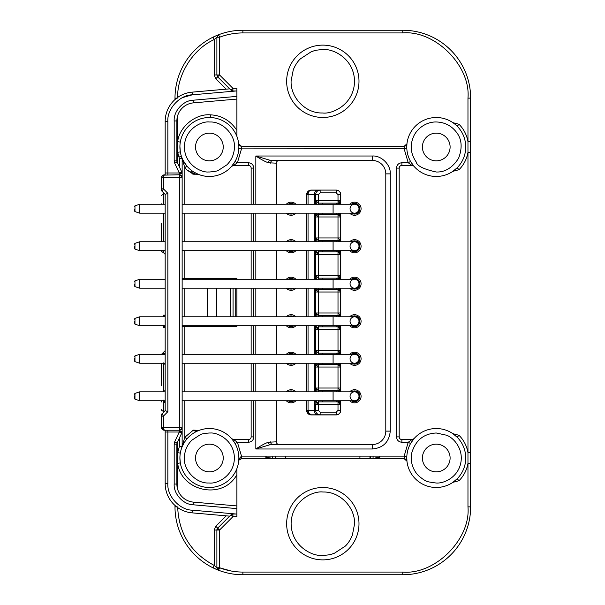 <?xml version="1.0" encoding="UTF-8"?>
<svg xmlns="http://www.w3.org/2000/svg" width="605" height="605" viewBox="0 0 605 605"><rect width="100%" height="100%" fill="white"/><g stroke="black" fill="none" stroke-linecap="round" stroke-linejoin="round"><path stroke-width="0.91" d="M231.14 571.007L219.562 567.762L218.609 570.265A2.677 2.677 0 0 1 217.361 569.282L216.885 567.762L214.208 565.425C190.893 552.857 178.717 533.33 177.673 506.869M217.361 569.282L219.562 567.762L216.885 567.762L216.885 530.04A2.677 2.677 0 0 1 217.089 529.012L217.671 528.142L219.562 530.04L214.208 530.04L215.773 526.252L226.194 515.831M174.996 99.545L174.996 98.131A67.881 67.881 0 0 1 213.028 37.162L214.2 39.575L216.885 37.238L219.57 37.238L219.562 74.96L217.671 76.858L216.885 74.96L219.562 74.96L232.91 88.307L232.91 90.984L231.019 90.206L232.91 88.307L236.895 88.307L236.895 136.412M218.949 34.629L213.028 37.162L218.609 34.735L216.885 37.238L218.609 34.735L219.57 37.238C227.072 34.379 234.846 32.942 242.877 32.927L402.764 32.927C435.025 30.016 470.879 65.877 467.967 98.131L467.967 152.331C466.788 159.047 463.808 164.832 459.036 169.687L457.138 167.797L452.88 171.336L459.036 169.687M436.258 432.998L446.611 435.237C453.841 437.846 463.823 449.25 460.7 463.301C457.728 477.39 443.919 483.637 436.258 483.017C429.626 482.23 426.177 481.482 425.905 480.778C424.581 480.446 422.184 478.797 418.713 475.833C416.807 474.078 415.121 471.711 413.654 468.724C411.287 463.581 410.666 458.265 411.801 452.767C415.643 440.213 423.795 433.626 436.258 432.998M406.779 458.008A29.479 29.479 0 0 1 448.456 431.176A29.479 29.479 0 0 1 465.737 458.008A29.479 29.479 0 0 1 424.06 484.839A29.479 29.479 0 0 1 406.779 458.008L406.953 461.199A2.677 2.677 0 0 0 404.291 458.809L404.155 456.132L406.832 456.291M209.383 432.998L210.336 433.014C217.747 432.333 234.453 440.387 234.385 458.484C233.764 476.574 216.756 483.985 209.383 483.017L208.43 483.002C195.914 483.44 183.239 469.904 184.381 457.531C184.154 455.557 185.342 450.309 186.605 447.677C187.686 445.189 189.41 442.701 191.793 440.228L200.21 434.738C201.155 433.982 204.21 433.407 209.383 432.998M179.912 457.395L179.904 458.008A29.479 29.479 0 0 1 210.51 428.552A29.479 29.479 0 0 1 238.862 458.008A29.479 29.479 0 0 1 208.256 487.464A29.479 29.479 0 0 1 179.904 458.008L180.32 462.901L177.673 463.347L177.673 452.669L180.32 453.115M231.019 514.794L232.91 514.016L232.91 516.693L231.019 514.794L217.671 528.142L215.773 526.252M322.82 555.413L321.83 555.398C312.46 556.343 291.126 546.255 291.118 523.212C291.844 500.176 313.481 490.761 322.82 491.994L323.811 492.009C340.57 491.85 355.438 508.064 354.522 524.195L352.344 535.274C350.295 540.091 347.898 543.736 345.145 546.224L334.474 553.197C331.427 554.142 331.23 554.906 322.82 555.413M358.992 523.703A36.171 36.171 0 0 1 321.694 559.859A36.171 36.171 0 0 1 286.649 523.703A36.171 36.171 0 0 1 323.947 487.547A36.171 36.171 0 0 1 358.992 523.703M209.383 172.001L208.43 171.986C201.019 172.667 184.313 164.613 184.381 146.516C185.001 128.426 202.01 121.015 209.383 121.983L210.336 121.998C222.852 121.56 235.526 135.096 234.385 147.469C234.611 149.443 233.424 154.691 232.161 157.323C231.08 159.811 229.355 162.299 226.973 164.772L218.556 170.262C217.611 171.018 214.556 171.593 209.383 172.001M238.862 146.992A29.479 29.479 0 0 1 208.256 176.448A29.479 29.479 0 0 1 179.904 146.992A29.479 29.479 0 0 1 210.51 117.536A29.479 29.479 0 0 1 238.862 146.992L238.809 148.709L241.486 148.868L406.832 148.709M436.258 121.983C444.546 122.195 451.247 125.575 456.359 132.109C461.842 138.946 462.583 147.658 458.59 158.245C452.457 167.751 445.015 172.342 436.258 172.001C423.545 169.196 416.845 165.823 416.157 161.875C410.515 153.685 409.714 145.087 413.752 136.08C417.851 127.428 427.357 121.718 436.258 121.983M406.779 146.992A29.479 29.479 0 0 1 459.944 129.447A29.479 29.479 0 0 1 445.492 174.981A29.479 29.479 0 0 1 406.779 146.992L406.953 143.801L404.291 146.191A2.677 2.677 0 0 0 406.953 143.801L406.953 143.824M322.82 49.587L323.811 49.602C333.181 48.657 354.515 58.746 354.522 81.788C353.796 104.824 332.16 114.239 322.82 113.006L321.83 112.991C305.071 113.15 290.203 96.936 291.118 80.805L293.296 69.726C295.346 64.909 297.743 61.264 300.496 58.776L311.167 51.803C314.214 50.858 314.411 50.094 322.82 49.587M286.649 81.297A36.171 36.171 0 0 1 323.947 45.141A36.171 36.171 0 0 1 358.992 81.297A36.171 36.171 0 0 1 321.694 117.453A36.171 36.171 0 0 1 286.649 81.297M182.226 279.276L182.143 278.61L184.82 278.61L184.82 279.276M181.167 172.599L181.893 172.304L182.143 173.431L179.458 173.37L181.167 172.599A2.677 1.906 66.2 0 1 181.439 173.393M182.075 432.144A2.677 2.677 0 0 1 181.893 432.696L179.458 431.63L182.143 431.569A2.677 2.677 0 0 1 182.075 432.144L179.723 431.63M182.226 325.724L182.143 326.39A2.677 2.677 0 0 1 182.226 325.724A2.677 2.677 0 0 0 182.143 326.39L184.82 326.39L184.82 325.724M161.595 354.22L165.173 350.643L165.173 353.456L163.38 353.456L163.38 354.303M162.911 175.147L179.458 174.769A2.677 2.677 0 0 1 182.143 177.454L161.595 177.454C161.406 176.184 162.299 175.291 164.273 174.769L163.38 177.454L163.38 188.843L162.117 191.369A1.785 1.785 0 0 1 161.595 190.106L161.754 190.847M181.681 433.142L177.121 442.966L181.893 432.696L181.681 433.142L179.254 432.015L179.458 427.546L182.143 427.546A2.677 2.677 0 0 1 179.458 430.231L164.273 430.231C162.284 429.694 161.391 428.801 161.595 427.546L163.494 430.11M161.595 250.78L161.595 250.78C161.285 251.264 161.883 251.862 163.38 252.572L163.38 250.697M161.595 203.832L161.595 204.248M161.595 223.094L161.595 241.766M161.595 400.752L161.595 401.985M161.595 363.234L161.595 385.801M336.395 400.752A2.677 1.981 -90 0 0 338.006 401.871L340.683 404.548L340.683 410.356A4.469 4.469 0 0 1 336.221 414.818L311.212 414.818A4.469 4.469 0 0 1 308.051 413.51L306.743 410.356L308.051 410.356L308.051 400.752M339.284 400.752L340.683 404.548L338.006 404.548L338.006 410.356L336.221 412.141L320.143 412.141L320.143 414.818L311.212 414.818L308.633 412.935L308.051 410.356L314.366 410.356L314.366 400.752M306.743 204.248L306.743 194.644C307.007 191.936 308.497 190.446 311.212 190.182C309.291 190.446 308.24 191.936 308.051 194.644L315.674 194.644A4.469 4.469 0 0 1 320.143 190.182L311.212 190.182A4.469 4.469 0 0 0 306.743 194.644L307.083 194.644A4.469 4.129 -90 0 1 311.212 190.182A4.469 4.469 0 0 0 306.743 194.644L306.652 194.644A4.553 4.553 0 0 1 311.212 190.091L336.221 190.091A4.553 4.553 0 0 1 340.774 194.644L340.774 204.248M339.897 202.342L338.006 200.452L340.683 200.452A2.677 2.677 0 0 1 339.897 202.342L338.006 203.129A2.677 1.981 -90 0 0 336.395 204.248M316.438 204.248L315.674 200.452L315.674 194.644L318.351 194.644L318.351 200.452L338.006 200.452L338.006 203.129L318.351 203.129L315.674 200.452L318.351 200.452L318.351 203.129L322.82 203.129L322.82 204.248M336.395 213.179A2.677 1.981 -90 0 0 338.006 214.299L340.683 216.976L315.674 216.976L316.438 213.179M339.284 213.179L340.683 216.976L340.683 237.969A2.677 2.677 0 0 1 339.897 239.86L338.006 240.646L338.006 237.969L340.683 237.969L339.284 241.766M336.395 250.697A2.677 1.981 -90 0 0 338.006 251.809L340.683 254.493L315.674 254.493L316.438 250.697M339.284 250.697L340.683 254.493L340.683 275.479A2.677 2.677 0 0 1 339.897 277.377L338.006 278.156L338.006 275.479L340.683 275.479L339.284 279.276M336.395 288.207A2.677 1.981 -90 0 0 338.006 289.326L340.683 292.003L315.674 292.003L316.438 288.207M339.284 288.207L340.683 292.003L340.683 312.997A2.677 2.677 0 0 1 339.897 314.887L338.006 315.674L338.006 312.997L340.683 312.997L339.284 316.793M336.395 325.724A2.677 1.981 -90 0 0 338.006 326.844L340.683 329.521L315.674 329.521L316.438 325.724M339.284 325.724L340.683 329.521L340.683 350.507A2.677 2.677 0 0 1 339.897 352.405L338.006 353.191L338.006 350.507L340.683 350.507L339.284 354.303M336.395 363.234A2.677 1.981 -90 0 0 338.006 364.354L340.683 367.031L315.674 367.031L316.438 363.234M339.284 363.234L340.683 367.031L340.683 388.024A2.677 2.677 0 0 1 339.897 389.923L338.006 390.701L338.006 388.024L340.683 388.024L339.284 391.821M316.46 402.658L318.351 401.871L318.351 404.548L315.674 404.548A2.677 2.677 0 0 1 316.46 402.658L318.351 404.548L318.351 410.356L315.674 410.356L315.674 404.548L316.438 400.752M318.351 391.821L318.351 390.701L315.674 388.024L318.351 388.024L318.351 390.701L338.006 390.701A2.677 1.981 -90 0 0 336.395 391.821M315.923 365.904L315.674 367.031A2.677 2.677 0 0 1 316.46 365.14L318.351 364.354L318.351 388.024L338.006 388.024L339.897 389.923M318.351 354.303L318.351 353.191L315.674 350.507L318.351 350.507L318.351 353.191L338.006 353.191A2.677 1.981 -90 0 0 336.395 354.303M315.923 328.386L315.674 329.521A2.677 2.677 0 0 1 316.46 327.623L318.351 326.844L318.351 350.507L338.006 350.507L339.897 352.405M318.351 316.793L318.351 315.674L315.674 312.997L318.351 312.997L318.351 315.674L338.006 315.674A2.677 1.981 -90 0 0 336.395 316.793M315.923 290.876L315.674 292.003A2.677 2.677 0 0 1 316.46 290.113L318.351 289.326L318.351 312.997L338.006 312.997L339.897 314.887M318.351 279.276L318.351 278.156L315.674 275.479L318.351 275.479L318.351 278.156L338.006 278.156A2.677 1.981 -90 0 0 336.395 279.276M315.923 253.359L315.674 254.493A2.677 2.677 0 0 1 316.46 252.595L318.351 251.809L318.351 275.479L338.006 275.479L339.897 277.377M318.351 241.766L318.351 240.646L315.674 237.969L318.351 237.969L318.351 240.646L338.006 240.646A2.677 1.981 -90 0 0 336.395 241.766M315.923 215.849L315.674 216.976A2.677 2.677 0 0 1 316.46 215.077L318.351 214.299L318.351 237.969L338.006 237.969L339.897 239.86M165.173 316.793L139.71 316.793L134.968 318.374L134.968 324.144L134.355 323.297L134.355 321.641M134.355 358.387L134.355 360.807L134.968 361.654L139.71 363.234L139.71 354.303L134.968 355.891L134.968 361.654L134.355 360.807L134.355 358.387M134.355 395.904L134.355 398.324L134.968 399.171L139.71 400.752L139.71 391.821L134.968 393.401L134.968 399.171L134.355 398.324L134.355 396.668M165.173 241.766L139.71 241.766L134.968 243.346L134.968 249.109L134.355 248.262L134.355 246.613M165.173 204.248L139.71 204.248L134.968 205.829L134.968 211.599L134.355 210.752L134.355 209.096M165.173 279.276L139.71 279.276L134.968 280.856L134.968 286.626L134.355 285.779L134.355 284.123M459.036 435.313L457.138 437.203L452.888 433.672L459.036 435.313C463.808 440.168 466.788 445.953 467.967 452.669L467.967 463.347C466.788 470.062 463.808 475.848 459.036 480.703L457.138 478.812L452.88 482.351L459.036 480.703M412.005 439.57L414.024 438.655A2.677 2.677 0 0 1 412.005 439.57L412.005 439.57A2.677 2.677 0 0 0 414.024 438.655L410.561 443.563L408.224 442.255L412.005 439.57L401.871 439.57A2.677 2.677 0 0 1 399.187 436.893L399.187 168.107A2.677 2.677 0 0 1 401.871 165.43L412.005 165.43L408.224 162.745L410.561 161.437L414.024 166.345A2.677 2.677 0 0 0 412.005 165.43A2.677 2.677 0 0 1 414.024 166.345L413.933 166.239M233.969 441.748L231.617 438.655A2.677 2.677 0 0 0 231.632 438.67M179.458 429.444A2.677 1.898 0 0 0 182.143 427.546L182.143 446.233L184.82 437.256L186.869 438.988L185.304 441.015M184.079 442.89L181.954 447.216L179.458 446.233L179.458 437.929M179.912 146.38L180.32 151.885L177.673 152.331L177.673 141.653L180.32 142.099M238.862 147.144L238.854 146.569M238.846 146.206L238.688 143.801A2.677 2.677 0 0 0 238.688 143.839M454.642 123.957L452.88 122.649L459.036 124.297C463.808 129.152 466.788 134.938 467.967 141.653L470.645 141.653L470.645 452.669L467.967 452.669L467.967 152.331L470.645 152.331L470.645 98.131L470.645 141.653M450.105 458.008A13.847 13.847 0 0 1 436.258 471.855A13.847 13.847 0 0 1 422.411 458.008A13.847 13.847 0 0 1 436.258 444.161A13.847 13.847 0 0 1 450.105 458.008M223.23 458.008A13.847 13.847 0 0 1 209.383 471.855A13.847 13.847 0 0 1 195.536 458.008A13.847 13.847 0 0 1 209.383 444.161A13.847 13.847 0 0 1 223.23 458.008M223.23 146.992A13.847 13.847 0 0 1 209.383 160.839A13.847 13.847 0 0 1 195.536 146.992A13.847 13.847 0 0 1 209.383 133.145A13.847 13.847 0 0 1 223.23 146.992M450.105 146.992A13.847 13.847 0 0 1 436.258 160.839A13.847 13.847 0 0 1 422.411 146.992A13.847 13.847 0 0 1 436.258 133.145A13.847 13.847 0 0 1 450.105 146.992M351.565 316.793A5.362 5.362 0 0 1 359.892 321.255A5.362 5.362 0 0 1 351.565 325.724M349.735 316.793A6.549 6.549 0 0 1 361.079 321.255A6.549 6.549 0 0 1 349.735 325.724M351.565 354.303A5.362 5.362 0 0 1 359.892 358.773A5.362 5.362 0 0 1 351.565 363.234M349.735 354.303A6.549 6.549 0 0 1 361.079 358.773A6.549 6.549 0 0 1 349.735 363.234M351.565 391.821A5.362 5.362 0 0 1 359.892 396.29A5.362 5.362 0 0 1 351.565 400.752M349.735 391.821A6.549 6.549 0 0 1 361.079 396.29A6.549 6.549 0 0 1 349.735 400.752M351.565 241.766A5.362 5.362 0 0 1 359.892 246.227A5.362 5.362 0 0 1 351.565 250.697M349.735 241.766A6.549 6.549 0 0 1 361.079 246.227A6.549 6.549 0 0 1 349.735 250.697M351.565 204.248A5.362 5.362 0 0 1 359.892 208.71A5.362 5.362 0 0 1 351.565 213.179M349.735 204.248A6.549 6.549 0 0 1 361.079 208.71A6.549 6.549 0 0 1 349.735 213.179M288.146 316.793A5.362 5.362 0 0 1 294.075 316.793M286.316 316.793A6.549 6.549 0 0 1 295.905 316.793M288.146 354.303A5.362 5.362 0 0 1 294.075 354.303M286.316 354.303A6.549 6.549 0 0 1 295.905 354.303M288.146 391.821A5.362 5.362 0 0 1 294.075 391.821M286.316 391.821A6.549 6.549 0 0 1 295.905 391.821M288.146 279.276A5.362 5.362 0 0 1 294.075 279.276M286.316 279.276A6.549 6.549 0 0 1 295.905 279.276M288.146 241.766A5.362 5.362 0 0 1 294.075 241.766M286.316 241.766A6.549 6.549 0 0 1 295.905 241.766M288.146 204.248A5.362 5.362 0 0 1 294.075 204.248M286.316 204.248A6.549 6.549 0 0 1 295.905 204.248M351.565 279.276A5.362 5.362 0 0 1 359.892 283.745A5.362 5.362 0 0 1 351.565 288.207M349.735 279.276A6.549 6.549 0 0 1 361.079 283.745A6.549 6.549 0 0 1 349.735 288.207M161.595 226.988L161.595 236.941M350.061 321.255A4.469 4.469 0 0 1 354.53 316.793A4.469 4.469 0 0 1 358.992 321.255A4.469 4.469 0 0 0 354.53 316.793A4.469 4.469 0 0 1 358.992 321.255A4.469 4.469 0 0 1 354.53 325.724A4.469 4.469 0 0 1 350.061 321.255M350.061 358.773A4.469 4.469 0 0 1 354.53 354.303A4.469 4.469 0 0 1 358.992 358.773A4.469 4.469 0 0 0 354.53 354.303A4.469 4.469 0 0 1 358.992 358.773A4.469 4.469 0 0 1 354.53 363.234A4.469 4.469 0 0 1 350.061 358.773M350.061 396.29A4.469 4.469 0 0 1 354.53 391.821A4.469 4.469 0 0 1 358.992 396.29A4.469 4.469 0 0 0 354.53 391.821A4.469 4.469 0 0 1 358.992 396.29A4.469 4.469 0 0 1 354.53 400.752A4.469 4.469 0 0 1 350.061 396.29M350.061 246.227A4.469 4.469 0 0 1 354.53 241.766A4.469 4.469 0 0 1 358.992 246.227A4.469 4.469 0 0 0 354.53 241.766A4.469 4.469 0 0 1 358.992 246.227A4.469 4.469 0 0 1 354.53 250.697A4.469 4.469 0 0 1 350.061 246.227M350.061 208.71A4.469 4.469 0 0 1 354.53 204.248A4.469 4.469 0 0 1 358.992 208.71A4.469 4.469 0 0 0 354.53 204.248A4.469 4.469 0 0 1 358.992 208.71A4.469 4.469 0 0 1 354.53 213.179A4.469 4.469 0 0 1 350.061 208.71M350.061 283.745A4.469 4.469 0 0 1 354.53 279.276A4.469 4.469 0 0 1 358.992 283.745A4.469 4.469 0 0 0 354.53 279.276A4.469 4.469 0 0 1 358.992 283.745A4.469 4.469 0 0 1 354.53 288.207A4.469 4.469 0 0 1 350.061 283.745M139.71 316.793L139.71 325.724L134.968 324.144L134.355 323.297M139.71 241.766L139.71 250.697L134.968 249.109L134.355 248.262M139.71 204.248L139.71 213.179L134.968 211.599L134.355 210.752M139.71 279.276L139.71 288.207L134.968 286.626L134.355 285.779M274.526 458.809L272.575 457.917L272.575 456.132M275.26 458.809L275.26 456.132M373.066 456.132L373.066 457.917L371.115 458.809M370.381 458.809L370.381 456.132M265.875 458.809L265.875 456.344C266.162 457.289 267.652 457.819 270.344 457.917L270.344 458.809M379.766 458.809L379.766 456.344C379.479 457.289 377.989 457.819 375.297 457.917L375.297 458.809M315.674 204.248L315.681 200.679M340.683 213.179L340.683 216.976A2.677 1.898 0 0 0 338.006 215.077L338.006 214.299L318.351 214.299L316.211 215.372M316.438 241.766L315.674 237.969L315.674 213.179M338.157 250.697A2.677 2.276 -90 0 0 339.307 252.149L340.683 254.493L340.683 250.697L340.683 254.493A2.677 1.898 0 0 0 338.006 252.595L338.006 251.809L318.351 251.809L316.211 252.89M316.438 279.276L315.674 275.487L315.674 250.697M338.157 288.207A2.677 2.276 -90 0 0 339.307 289.666L340.683 292.003L340.683 288.207L340.683 292.003A2.677 1.898 0 0 0 338.006 290.113L338.006 289.326L318.351 289.326L316.211 290.4M316.438 316.793L315.674 312.997L315.674 288.207M338.157 325.724A2.677 2.276 -90 0 0 339.307 327.176L340.683 329.521L340.683 325.724L340.683 329.521A2.677 1.898 0 0 0 338.006 327.623L338.006 326.844L318.351 326.844L316.211 327.918M316.438 354.303L315.674 350.514L315.674 325.724M338.157 363.234A2.677 2.276 -90 0 0 339.307 364.694L340.683 367.031L340.683 363.234L340.683 367.031A2.677 1.898 0 0 0 338.006 365.14L338.006 364.354L318.351 364.354L316.211 365.428M316.438 391.821L315.674 388.032L315.674 363.234M338.157 400.752A2.677 2.276 -90 0 0 339.307 402.212L340.683 404.548L340.683 400.752L340.683 404.548A2.677 1.898 0 0 0 338.006 402.658L338.006 401.871L318.351 401.871L316.211 402.945M315.923 403.422L315.674 400.752M322.82 400.752L322.82 401.871L318.351 401.871L318.351 400.752M315.674 241.766L315.681 238.188M315.674 279.276L315.674 275.479A2.677 1.898 180 0 0 318.351 277.377M315.674 316.793L315.681 313.216M315.674 354.303L315.681 350.734M315.674 391.821L315.681 388.251M354.53 279.276L333.09 279.276L333.09 288.207L354.53 288.207A4.469 4.469 0 0 0 358.992 283.745M354.53 204.248L333.09 204.248L333.09 213.179L354.53 213.179A4.469 4.469 0 0 0 358.992 208.71M354.53 241.766L333.09 241.766L333.09 250.697L354.53 250.697A4.469 4.469 0 0 0 358.992 246.227M354.53 391.821L333.09 391.821L333.09 400.752L354.53 400.752A4.469 4.469 0 0 0 358.992 396.29M354.53 354.303L333.09 354.303L333.09 363.234L354.53 363.234A4.469 4.469 0 0 0 358.992 358.773M354.53 316.793L333.09 316.793L333.09 325.724L354.53 325.724A4.469 4.469 0 0 0 358.992 321.255M320.143 414.818A4.469 4.469 0 0 1 315.674 410.356L314.366 410.356A4.469 3.161 -90 0 0 317.527 414.818M338.157 391.821A2.677 2.276 -90 0 1 339.307 390.369L340.214 389.537M338.157 354.303A2.677 2.276 -90 0 1 339.307 352.851L340.214 352.019M338.157 316.793A2.677 2.276 -90 0 1 339.307 315.334L340.214 314.509M338.157 279.276A2.677 2.276 -90 0 1 339.307 277.824L340.214 276.992M338.157 241.766A2.677 2.276 -90 0 1 339.307 240.306L340.214 239.474M340.683 216.976L339.307 214.631A2.677 2.276 -90 0 1 338.157 213.179M338.157 204.248A2.677 2.276 -90 0 1 339.307 202.788L340.214 201.964M318.351 194.644L320.143 192.859L336.221 192.859L336.221 190.182A4.469 4.469 0 0 1 340.683 194.644L340.683 200.452L339.284 204.248M340.683 388.024L340.683 391.821L340.683 388.024M340.683 350.507L340.683 354.303L340.683 350.507M340.683 312.997L340.683 316.793L340.683 312.997M340.683 275.479L340.683 279.276L340.683 275.479M340.683 237.969L340.683 241.766L340.683 237.969M340.683 200.452L340.683 204.248M336.221 190.091L311.212 190.091M340.774 400.752L340.774 410.356A4.553 4.553 0 0 1 336.221 414.909L311.212 414.909A4.553 4.553 0 0 1 306.652 410.356L306.743 400.752M306.743 391.821L306.743 363.234M306.743 354.303L306.743 325.724M306.743 316.793L306.743 288.207M306.743 279.276L306.743 250.697M306.743 241.766L306.743 213.179M161.595 368.059L161.595 381.906M294.075 213.179A5.362 5.362 0 0 1 288.146 213.179M294.075 250.697A5.362 5.362 0 0 1 288.146 250.697M294.075 288.207A5.362 5.362 0 0 1 288.146 288.207M294.075 400.752A5.362 5.362 0 0 1 288.146 400.752M294.075 363.234A5.362 5.362 0 0 1 288.146 363.234M294.075 325.724A5.362 5.362 0 0 1 288.146 325.724M163.38 400.177L163.38 402.454L165.173 402.454L165.173 410.576L161.618 414.614A1.785 1.785 0 0 0 161.595 414.894A1.785 1.785 0 0 1 162.117 413.631L163.38 416.157L161.595 416.157L161.595 414.894L161.595 427.546L163.38 427.546L164.273 430.231M161.595 177.454L161.595 188.843L161.595 177.454L162.435 175.503M163.456 176.388L163.554 175.881M167.85 193.313L165.173 194.424L165.173 410.576L167.85 411.687L167.85 193.313L163.38 188.843L161.595 188.843L161.595 190.106A1.785 1.785 0 0 0 161.686 190.673L161.618 190.386M295.905 213.179A6.549 6.549 0 0 1 286.316 213.179M295.905 250.697A6.549 6.549 0 0 1 286.316 250.697M295.905 288.207A6.549 6.549 0 0 1 286.316 288.207M295.905 400.752A6.549 6.549 0 0 1 286.316 400.752M295.905 363.234A6.549 6.549 0 0 1 286.316 363.234M295.905 325.724A6.549 6.549 0 0 1 286.316 325.724M340.774 213.179L340.774 241.766M340.774 250.697L340.774 279.276M340.774 288.207L340.774 316.793M340.774 325.724L340.774 354.303M340.774 363.234L340.774 391.821M306.652 410.356L306.652 400.752M306.652 391.821L306.652 363.234M306.652 354.303L306.652 325.724M306.652 316.793L306.652 288.207M306.652 279.276L306.652 250.697M306.652 241.766L306.652 213.179M306.652 204.248L306.652 194.644M216.529 316.793L216.529 288.207M207.598 316.793L207.598 288.207M161.754 414.153L161.595 414.894M165.173 194.424L165.173 203.802L165.173 194.424L162.117 191.369M163.38 325.18L163.38 327.456L165.173 327.456M165.173 315.054L163.38 315.054L163.38 316.793M163.38 362.894L163.38 364.089L165.173 364.089L165.173 390.119L163.38 390.119L163.38 391.821M270.654 163.161A2.677 1.936 -90 0 1 272.59 160.476L279.056 160.476A2.677 2.677 -149.3 0 0 276.372 163.161L268.62 162.79C266.041 162.125 261.776 159.864 255.832 156.014L269.83 160.212L272.59 160.476L372.393 160.476A13.401 13.401 0 0 1 385.793 173.877L385.793 431.123A13.401 13.401 0 0 1 372.393 444.524L269.83 444.788A2.677 1.671 90 0 1 268.62 442.21L276.372 441.839A2.677 2.677 -35.7 0 0 279.056 444.524A2.677 2.677 0 0 0 279.056 444.524L279.056 444.524M165.173 213.626L165.173 241.312L165.173 213.626M165.173 254.357L165.173 251.143L165.173 254.357L163.38 252.565M269.83 444.788L255.832 448.986C261.731 445.159 265.996 442.898 268.62 442.21M268.62 162.79A2.677 1.671 90 0 1 269.83 160.212M276.372 441.839L276.372 400.752M276.372 391.821L276.372 363.234M276.372 354.303L276.372 325.724M276.372 316.793L276.372 288.207M276.372 279.276L276.372 250.697M276.372 241.766L276.372 213.179M276.372 204.248L276.372 163.161M167.85 174.769L167.85 121.514L165.173 121.514L165.173 174.769L165.173 172.985L179.254 172.985L181.681 171.858L181.893 172.304L177.121 162.034A2.677 2.677 0 0 1 176.872 160.9L176.872 120.947A18.135 18.135 0 0 1 193.418 102.88L236.895 99.076L193.418 102.88L193.192 100.211C183.413 100.309 173.431 111.199 174.187 120.947L174.187 160.9L174.686 163.161L179.458 173.37L179.458 175.556A2.677 1.898 0 0 1 182.143 177.454L182.143 427.546M229.673 516.141L192.072 512.851A29.479 29.479 0 0 1 165.173 483.486L165.173 430.231L165.173 432.015L167.85 432.015L167.85 430.231M236.895 505.924L193.418 502.12A18.135 18.135 0 0 1 176.872 484.053L176.872 444.1A2.677 2.677 0 0 1 177.121 442.966L174.686 441.839L174.187 444.1L174.187 484.053C173.431 493.801 183.413 504.691 193.192 504.789L236.895 508.608M253.82 400.752L253.82 436.893C253.51 440.145 251.725 441.93 248.458 442.255L248.458 439.57L233.636 439.57L237.417 442.255L235.08 443.563M251.143 400.752L251.143 436.893A2.677 2.677 0 0 1 248.458 439.57M238.771 144.232A2.677 2.677 0 0 0 241.35 146.191L241.486 148.868L237.417 162.745L233.636 165.43L248.458 165.43A2.677 2.677 0 0 1 251.143 168.107L251.143 204.248M251.143 213.179L251.143 241.766M251.143 250.697L251.143 279.276M251.143 288.207L251.143 316.793M251.143 325.724L251.143 354.303M251.143 363.234L251.143 391.821M192.072 92.149A29.479 29.479 0 0 0 165.173 121.514A29.479 29.479 0 0 1 192.072 92.149L229.673 88.859L192.072 92.149L192.307 94.819L236.109 90.984M233.054 316.793L233.054 288.207M182.718 97.518L192.307 94.819C179.73 94.94 166.874 108.968 167.85 121.514M184.147 279.276L184.82 278.61L236.895 278.61L236.895 279.276M236.895 288.207L236.895 316.793M236.895 325.724L236.895 326.39L184.82 326.39L184.82 354.303M184.82 204.248L184.82 167.744L182.143 158.767L182.143 177.454M192.972 173.998L186.885 169.967L192.246 172.879L192.859 174.172L198.259 174.285M184.82 400.752L184.82 437.256L193.366 430.125L199.151 430.367A2.677 2.677 0 0 1 197.88 430.51M193.366 430.125C194.825 431.433 196.754 431.516 199.151 430.367M248.458 442.255L237.417 442.255L241.486 456.132L404.155 456.132L408.224 442.255L401.871 442.255C398.619 441.945 396.835 440.153 396.509 436.893L396.509 168.107C396.82 164.855 398.604 163.07 401.871 162.745L408.224 162.745L404.155 148.868L404.291 146.191L241.35 146.191L238.688 143.801L238.756 144.535M412.103 163.887L414.024 166.345M226.194 89.169L215.773 78.748L217.671 76.858L231.019 90.206M236.895 90.984L232.91 90.984M193.547 173.431L194.235 172.281L198.493 174.384M192.246 172.879L191.452 170.58L194.235 172.281M186.885 169.967L184.82 167.744L186.869 166.012L186.279 165.294M179.458 167.071L179.458 158.767L181.954 157.784L182.143 158.767A2.677 2.677 -21.8 0 0 181.954 157.784C181.613 158.034 183.254 160.771 186.869 166.012M248.458 165.43L248.458 162.745L237.417 162.745L235.073 161.444L231.617 166.345L235.073 161.444M233.636 165.43L231.617 166.345A2.677 2.677 0 0 1 233.636 165.43M181.954 447.216L182.143 446.24A2.677 2.677 0 0 1 181.954 447.216A2.677 2.677 0 0 0 182.143 446.24A2.677 2.677 0 0 1 182.143 446.24L179.458 446.233L177.673 452.669L177.673 441.771M177.673 163.229L177.673 152.331L179.458 158.767L182.143 158.767M232.91 514.016L236.895 514.016M232.948 439.487L231.617 438.655L233.636 439.57A2.677 2.677 0 0 1 233.205 439.54M239.209 458.56L239.119 460.004A2.677 1.83 -146.3 0 0 239.209 458.56L241.486 456.132L241.418 458.809L239.119 460.004M241.418 458.809L404.291 458.809L406.953 461.199L406.787 457.509M457.138 126.188L459.036 124.297M241.35 146.191L342.415 146.191M216.885 37.238L216.885 74.96L214.208 74.96L214.2 39.575C192.919 49.088 176.857 74.838 177.673 98.131M236.895 474.66C222.701 500.668 181.16 491.283 177.673 463.347L177.673 489.392M236.895 468.588L236.895 516.693L232.91 516.693L219.562 530.04L219.562 567.762C227.072 570.621 234.846 572.058 242.877 572.073L242.877 574.75A67.881 67.881 0 0 1 218.609 570.265L213.028 567.838A67.881 67.881 0 0 1 174.996 506.869L176.698 506.869M241.403 458.809A2.677 2.677 0 0 0 240.147 459.097M240.072 459.135A2.677 2.677 0 0 0 238.688 461.199M470.645 452.669L470.645 463.347L467.967 463.347L467.967 506.869C470.879 539.123 435.025 574.984 402.764 572.073L242.877 572.073M470.645 463.347L470.645 506.869A67.881 67.881 0 0 1 402.764 574.75L242.877 574.75M218.609 34.735A67.881 67.881 0 0 0 218.45 34.795A67.881 67.881 0 0 1 242.877 30.25L402.764 30.25A67.881 67.881 0 0 1 470.645 98.131L467.967 98.131M174.996 505.455L174.996 506.869M219.01 570.379L213.028 567.838L214.208 565.425L214.208 530.04M213.489 36.943A67.881 67.881 0 0 1 218.012 34.969A67.881 67.881 0 0 0 213.489 36.943M218.609 570.265A67.881 67.881 0 0 1 218.587 570.258L216.885 567.762M217.966 570.016A67.881 67.881 0 0 1 213.482 568.057A67.881 67.881 0 0 0 217.966 570.016M359.869 458.809L359.967 456.132M370.01 456.132L369.92 458.809M285.673 456.132L285.772 458.809M275.721 458.809L275.63 456.132M217.671 37.238L217.671 37.238A2.677 1.898 -90 0 1 218.662 34.886M177.673 115.608L177.673 141.653C179.277 126.808 195.77 113.4 210.616 114.859L210.51 117.536A29.479 29.479 0 0 0 179.904 146.992M210.616 114.859C221.551 115.389 230.308 120.554 236.895 130.34M231.571 515.354A2.677 1.898 -45 0 1 232.91 514.507M217.089 529.012L219.562 530.04M218.224 76.298A2.677 1.898 -135 0 1 217.376 74.96M232.91 90.206A2.677 1.898 180 0 1 231.367 89.858M163.38 193.623L163.38 204.248M163.38 241.766L163.38 213.179M163.38 411.377L163.38 402.454M163.38 390.119L163.38 364.089M163.38 353.456L163.38 352.435M308.051 413.51L308.633 412.935M318.351 389.923A2.677 1.898 180 0 1 315.674 388.024M316.46 365.14L318.351 367.031M318.351 352.405A2.677 1.898 180 0 1 315.674 350.507M316.46 327.623L318.351 329.521M318.351 314.887A2.677 1.898 180 0 1 315.674 312.997M316.46 290.113L318.351 292.003M316.46 252.595L318.351 254.493M318.351 239.86A2.677 1.898 180 0 1 315.674 237.969M316.46 215.077L318.351 216.976M318.351 202.342A2.677 1.898 180 0 1 315.674 200.452M448.456 431.176A29.479 29.479 0 0 1 465.737 458.008M210.51 428.552A29.479 29.479 0 0 1 238.862 458.008M286.649 523.703A36.171 36.171 0 0 1 323.947 487.547M459.944 129.447A29.479 29.479 0 0 1 465.737 146.992M323.947 45.141A36.171 36.171 0 0 1 358.992 81.297M318.351 204.248L318.351 203.129M318.351 214.299L318.351 213.179M318.351 251.809L318.351 250.697M318.351 289.326L318.351 288.207M318.351 326.844L318.351 325.724M318.351 364.354L318.351 363.234M338.006 402.658L338.006 404.548L318.351 404.548M322.82 391.821L322.82 390.701M338.006 365.14L338.006 388.024M322.82 364.354L322.82 363.234M322.82 354.303L322.82 353.191M338.006 327.623L338.006 350.507M322.82 326.844L322.82 325.724M322.82 316.793L322.82 315.674M338.006 290.113L338.006 312.997M322.82 289.326L322.82 288.207M322.82 279.276L322.82 278.156M338.006 252.595L338.006 275.479M322.82 251.809L322.82 250.697M322.82 241.766L322.82 240.646M338.006 215.077L338.006 237.969M322.82 214.299L322.82 213.179M320.143 412.141L318.351 410.356M336.221 192.859L338.006 194.644L338.006 200.452M320.143 190.182L320.143 192.859M314.366 391.821L314.366 363.234M314.366 354.303L314.366 325.724M314.366 316.793L314.366 288.207M314.366 279.276L314.366 250.697M314.366 241.766L314.366 213.179M314.366 204.248L314.366 194.644A4.469 3.161 -90 0 1 317.527 190.182M308.051 391.821L308.051 363.234M308.051 354.303L308.051 325.724M308.051 316.793L308.051 288.207M308.051 279.276L308.051 250.697M308.051 241.766L308.051 213.179M308.051 204.248L308.051 194.644L307.083 194.644M336.221 414.909L336.221 412.141M338.006 410.356L340.774 410.356M340.774 194.644L338.006 194.644M167.85 411.687L163.38 416.157L163.38 427.546L179.458 427.546L179.458 175.556M184.82 288.207L184.82 316.793M165.173 326.261L163.38 326.261M165.173 316.4L163.38 316.4M165.173 315.394L163.38 315.394M165.173 401.259L163.38 401.259M390.255 173.877L385.793 173.877A13.401 13.401 0 0 0 372.393 160.476L372.393 156.014C381.384 155.334 390.936 164.878 390.255 173.877L390.255 431.123L385.793 431.123A13.401 13.401 0 0 1 372.393 444.524L372.393 448.986L255.832 448.986L255.832 400.752M277.438 444.524L272.59 444.524A2.677 1.936 90 0 1 270.654 441.839M174.187 444.1L176.872 444.1A2.677 2.677 0 0 1 177.121 442.966M174.686 163.161L177.121 162.034A2.677 2.677 0 0 1 176.872 160.9L174.187 160.9M236.109 514.016L192.307 510.181L192.072 512.851A29.479 29.479 0 0 1 165.173 483.486L167.85 483.486L167.85 432.015L179.254 432.015L174.686 441.839M235.731 316.793L235.731 288.207M253.82 436.893L251.143 436.893M248.458 162.745C251.695 163.078 253.487 164.87 253.82 168.107L253.82 204.248M253.82 213.179L253.82 241.766M253.82 250.697L253.82 279.276M253.82 288.207L253.82 316.793M253.82 325.724L253.82 354.303M253.82 363.234L253.82 391.821M253.82 168.107L251.143 168.107M390.255 431.123C389.204 441.975 383.245 447.927 372.393 448.986M255.832 204.248L255.832 156.014L372.393 156.014M255.832 391.821L255.832 363.234M255.832 354.303L255.832 325.724M255.832 316.793L255.832 288.207M255.832 279.276L255.832 250.697M255.832 241.766L255.832 213.179M174.187 120.947L176.872 120.947A18.135 18.135 0 0 1 193.418 102.88M192.307 510.181C179.73 510.06 166.874 496.032 167.85 483.486M176.872 484.053L174.187 484.053M193.418 502.12L193.192 504.789M184.82 391.821L184.82 363.234M184.82 278.61L184.82 250.697M184.82 241.766L184.82 213.179M401.871 439.57L401.871 442.255M396.509 436.893L399.187 436.893M396.509 168.107L399.187 168.107M401.871 162.745L401.871 165.43M236.895 96.392L193.192 100.211M194.122 174.399A2.677 0.635 118 0 1 195.536 173.015M215.773 78.748L214.208 74.96M230.376 316.793L230.376 288.207M470.645 506.869L467.967 506.869M402.764 30.25L402.764 32.927M242.877 30.25L242.877 32.927M174.996 98.131L176.698 98.131M402.764 574.75L402.764 572.073M182.143 431.569L181.893 432.696M161.595 195.407L164.182 193.434M164.182 411.566L163.38 411.385C161.883 410.674 161.285 410.077 161.595 409.593M134.968 318.374L134.355 319.221M134.968 355.891L134.355 356.738M134.968 393.401L134.355 394.248M134.968 243.346L134.355 244.193M134.968 205.829L134.355 206.676M134.968 280.856L134.355 281.703M333.09 316.793L182.143 316.793M333.09 354.303L182.143 354.303M165.173 354.303L139.71 354.303M333.09 391.821L182.143 391.821M165.173 391.821L139.71 391.821M333.09 241.766L182.143 241.766M333.09 204.248L182.143 204.248M333.09 279.276L182.143 279.276M333.09 288.207L182.143 288.207M165.173 288.207L139.71 288.207M333.09 213.179L182.143 213.179M165.173 213.179L139.71 213.179M333.09 250.697L182.143 250.697M165.173 250.697L139.71 250.697M333.09 400.752L182.143 400.752M165.173 400.752L139.71 400.752M333.09 363.234L182.143 363.234M165.173 363.234L139.71 363.234M333.09 325.724L182.143 325.724M165.173 325.724L139.71 325.724M406.863 144.784L406.938 143.998M185.349 164.061L184.858 163.342M183.171 160.476L182.77 159.667M181.954 157.776L181.197 156.725L179.458 156.09M238.824 144.398L238.688 143.801M231.617 166.345L233.553 165.43M182.165 446.694L182.324 446.308M182.589 445.719L182.892 445.083M184.487 442.232L185.274 441.053M186.227 439.774L186.869 438.988M412.421 440.674L410.636 443.427M452.903 433.679L453.531 434.125M453.841 434.352L454.658 434.98M455.61 435.774L456.087 436.197M452.888 122.656L453.682 123.216M453.886 123.367L454.703 124.002M455.603 124.751L456.004 125.106"/></g></svg>

